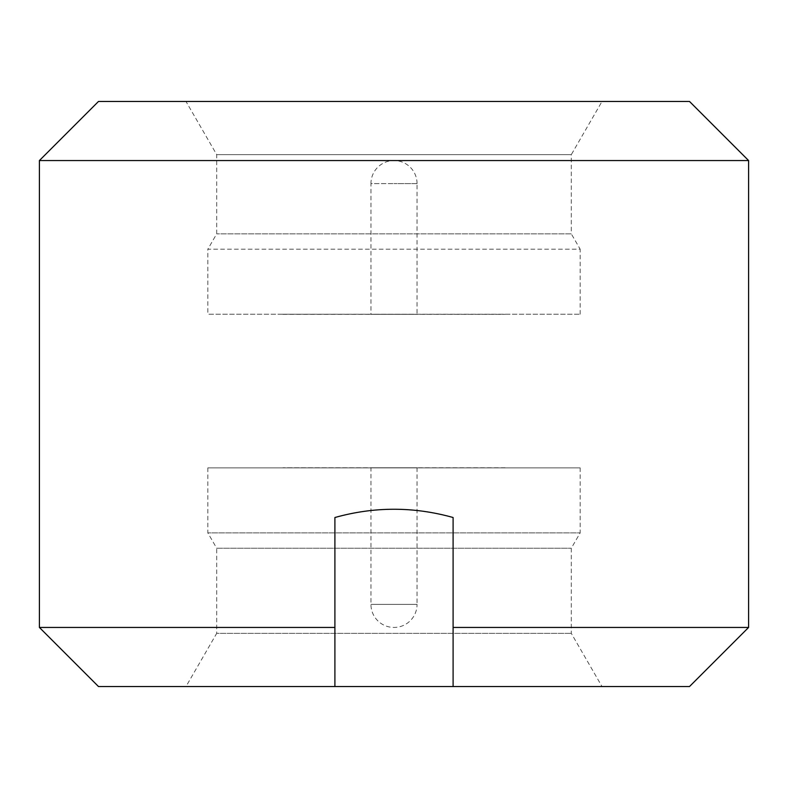 <?xml version="1.0" encoding="UTF-8"?>
<svg xmlns="http://www.w3.org/2000/svg" width="788" height="788" viewBox="0 0 788 788"><rect width="100%" height="100%" fill="white"/><g stroke="black" fill="none" stroke-linecap="round" stroke-linejoin="round"><path stroke-width="0.59" stroke-dasharray="3.94 2.96" d="M417.049 467.757L417.049 604.396L370.951 604.396L417.049 604.396A23.049 23.049 0 0 1 394 627.445A23.049 23.049 0 0 1 370.951 604.396L370.951 467.757L417.049 467.757L370.951 467.757M417.049 183.604A23.049 23.049 0 0 0 394 160.555A23.049 23.049 0 0 0 370.951 183.604L394 183.604L370.951 183.604L370.951 314.333L417.049 314.333L417.049 183.604L394 183.604L417.049 183.604M282.892 314.333L505.108 314.333L282.892 314.215M505.108 467.757L282.892 467.757L505.108 467.875M580.165 314.215L580.165 249.205L207.835 249.205L216.7 233.849L216.7 154.645L185.988 101.455L602.012 101.455L571.3 154.645L216.7 154.645L571.3 154.645L571.3 233.849L216.7 233.849L571.3 233.849L580.165 249.205L207.835 249.205L207.835 314.215L580.165 314.215L207.835 314.215M207.835 467.875L207.835 532.885L580.165 532.885L571.3 548.241L571.3 633.355L602.012 686.545L185.988 686.545L216.7 633.355L571.3 633.355L216.7 633.355L216.7 548.241L571.3 548.241L216.7 548.241L207.835 532.885L580.165 532.885L580.165 467.875L207.835 467.875L580.165 467.875M98.5 101.455L689.5 101.455M748.6 160.555L39.4 160.555M98.5 686.545L334.9 686.545L334.9 627.445L39.4 627.445M748.6 627.445L453.1 627.445L453.1 517.509C413.7 506.497 374.3 506.497 334.9 517.509L334.9 627.445M185.988 686.545L602.012 686.545M689.5 686.545L334.9 686.545L334.9 517.509L334.9 686.545M453.1 686.545L453.1 627.445M602.012 101.455L185.988 101.455M417.049 314.333L370.951 314.333"/><path stroke-width="1.18" d="M39.4 160.555L98.5 101.455L689.5 101.455L748.6 160.555L748.6 627.445L453.1 627.445L453.1 517.509C413.7 506.497 374.3 506.497 334.9 517.509L334.9 686.545L98.5 686.545L39.4 627.445L39.4 160.555L748.6 160.555M39.4 627.445L334.9 627.445M748.6 627.445L689.5 686.545L334.9 686.545M453.1 627.445L453.1 686.545"/></g></svg>
